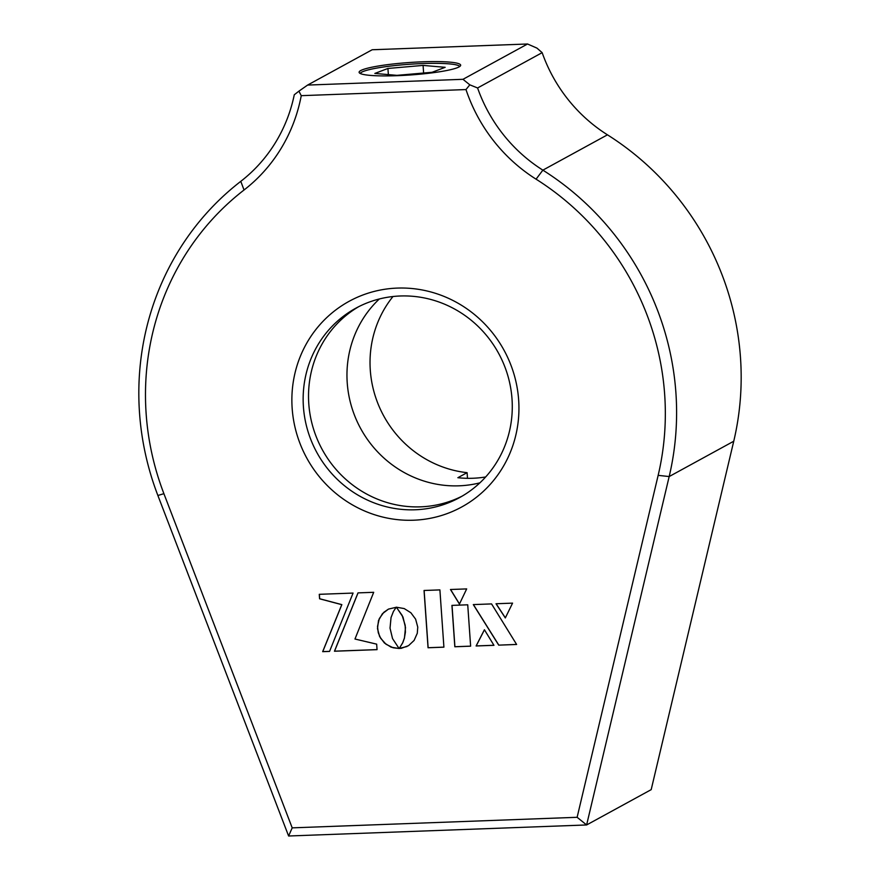 <?xml version="1.0" encoding="UTF-8"?>
<svg xmlns="http://www.w3.org/2000/svg" width="880" height="880" viewBox="0 0 880 880"><rect width="100%" height="100%" fill="white"/><g stroke="black" fill="none" stroke-linecap="round" stroke-linejoin="round"><path stroke-width="1.32" d="M518.65 399.949A117.227 112.398 61.3 0 1 413.523 520.212A117.227 112.398 61.3 0 1 292.16 408.342A117.227 112.398 61.3 0 1 397.287 288.09A117.227 112.398 61.3 0 1 518.65 399.949M303.413 406.747A107.976 103.532 -118.7 0 0 459.525 497.618A107.976 103.532 -118.7 0 0 512.017 399.025A107.976 103.532 -118.7 0 0 355.905 308.154A107.976 103.532 -118.7 0 0 303.413 406.747M577.126 817.3L586.619 824.956L651.189 789.646L733.744 441.232A277.651 266.211 -118.7 0 0 740.487 357.632A277.651 266.211 -118.7 0 0 607.453 134.827A154.253 147.895 61.3 0 1 542.157 52.657L477.587 87.967A154.253 147.895 -118.7 0 0 542.872 170.148A277.651 266.211 61.3 0 1 675.917 392.942A277.651 266.211 61.3 0 1 669.174 476.553L586.619 824.956L288.607 836L157.883 495.495A277.651 266.211 61.3 0 1 139.513 412.83A277.651 266.211 61.3 0 1 240.779 181.346A154.253 147.895 -118.7 0 0 294.272 94.765L298.914 91.157L301.246 95.667A163.504 156.772 61.3 0 1 244.046 189.992A268.4 257.345 -118.7 0 0 146.146 413.754A268.4 257.345 -118.7 0 0 163.9 493.669L292.204 827.86L577.126 817.3L658.152 475.354A268.4 257.345 -118.7 0 0 536.063 179.168A163.504 156.772 61.3 0 1 465.993 89.562L301.246 95.667M397.199 75.68A50.897 6.248 -4 0 0 460.669 65.186A50.897 6.248 -4 0 0 422.576 61.809A50.897 6.248 -4 0 0 359.106 72.292A50.897 6.248 -4 0 0 397.199 75.68M462.187 496.111A107.976 103.532 61.3 0 1 308.792 403.81A107.976 103.532 61.3 0 1 358.622 306.724M396.308 607.189L402.149 615.417L405.163 625.196L405.405 632.181L404.371 638.154L402.644 642.873L399.267 648.417L401.236 648.329L408.562 645.645L414.117 640.409L417.285 633.281L417.758 627.11L415.624 619.157L410.883 612.766L404.217 608.575L396.308 607.189M373.692 592.306L357.995 592.889L334.466 651.222L377.047 649.649L376.662 644.149L354.97 639.023L373.692 592.306M319.275 594.319L319.583 598.796L341.77 604.67L322.674 651.662L329.549 651.409L353.067 593.076L319.275 594.319M467.731 604.802L451.935 605.385L454.828 646.767L470.624 646.173L467.731 604.802M450.472 589.501L459.437 604.076L466.675 588.907L450.472 589.501M505.318 617.936L512.567 603.13L496.023 603.746L505.318 617.936M498.718 645.139L516.615 644.468L491.557 603.911L473.308 604.593L498.718 645.139L516.593 644.435M484.418 629.739L476.102 645.975L493.955 645.315L484.418 629.739M390.027 628.133L391.05 617.529L393.404 611.523L396.165 607.288L388.465 609.103L382.371 613.767L378.51 620.499L377.487 628.606L379.632 636.581L384.406 642.994L391.127 647.185L399.091 648.516L392.535 638.594L390.027 628.133M439.901 589.897L424.05 590.48L428.054 647.757L443.905 647.163L439.901 589.897M527.549 44L372.174 49.753L307.604 85.074L462.979 79.31L527.549 44L536.954 48.114L542.157 52.657M288.607 836L292.204 827.86M465.993 89.562L469.81 84.832L462.979 79.31M477.587 87.967L469.81 84.832M307.604 85.074L298.914 91.157M424.127 590.48L428.131 647.713L443.894 647.13M388.465 609.103L383.779 612.348L379.302 618.618L377.52 626.45L378.268 632.709L380.677 638.319L386.012 644.237L393.107 647.768L399.058 648.472M484.44 629.783L476.179 645.931L493.933 645.271M473.407 604.582L498.795 645.095M496.122 603.746L505.362 617.848M450.582 589.501L459.481 603.977M452.023 605.374L454.905 646.723L470.624 646.14M319.352 594.319L319.66 598.752L341.847 604.626L322.751 651.618L329.56 651.365M358.05 592.889L334.543 651.178L377.036 649.605M396.429 607.189L402.985 617.045L405.493 627.528L404.448 638.11L402.721 642.829L399.344 648.373L406.956 646.536M459.756 66.495A50.006 6.138 -4 0 0 459.448 66.154A50.006 6.138 -4 0 0 459.36 66.077A50.006 6.138 -4 0 0 409.222 64.284A50.006 6.138 -4 0 0 360.448 73.084A50.006 6.138 -4 0 0 360.195 73.458M374.847 73.436L396.924 75.35L432.08 72.292L445.159 67.32L423.082 65.406L387.926 68.464L374.847 73.436M388.355 74.613L387.926 68.464M423.621 73.029L423.082 65.406M392.986 296.516A107.976 103.532 -118.7 0 0 370.293 370.172A107.976 103.532 -118.7 0 0 467.093 472.67L467.489 478.313M379.346 298.969A107.976 103.532 -118.7 0 0 347.226 382.789A107.976 103.532 -118.7 0 0 479.897 482.845M467.093 472.67L457.864 477.708A107.976 103.532 -118.7 0 0 485.672 476.96M157.883 495.495L163.9 493.669M733.744 441.232L669.174 476.553L658.152 475.354M607.453 134.827L542.872 170.148L536.063 179.168M240.779 181.346L244.046 189.992"/></g></svg>
